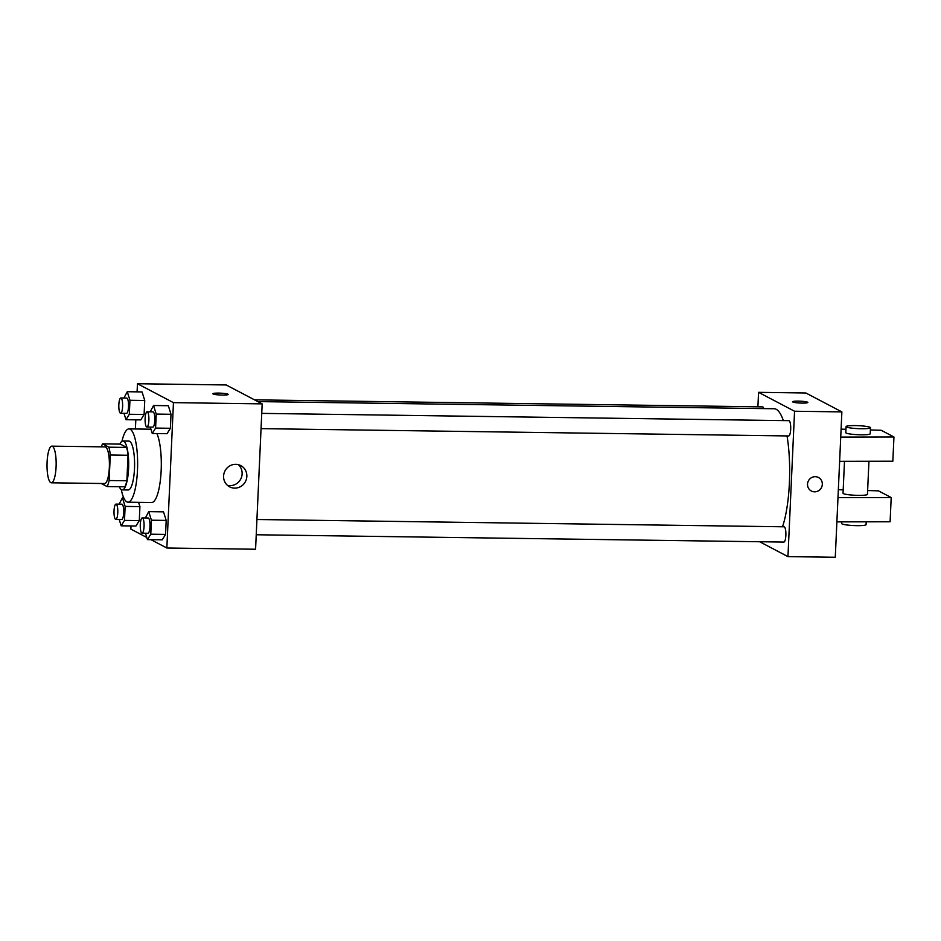<?xml version="1.0" encoding="UTF-8"?>
<svg xmlns="http://www.w3.org/2000/svg" width="941" height="941" viewBox="0 0 941 941"><rect width="100%" height="100%" fill="white"/><g stroke="black" fill="none" stroke-linecap="round" stroke-linejoin="round"><path stroke-width="1.41" d="M50.767 482.651A18.326 4.564 90.8 0 1 47.05 463.266A18.326 4.564 90.8 0 1 51.849 446.152A18.326 4.564 90.8 0 1 56.154 464.536A18.326 4.564 90.8 0 1 51.343 482.804A18.326 4.564 90.8 0 1 50.767 482.651M51.849 446.152L105.086 446.893A18.326 4.564 90.8 0 1 109.403 465.277A18.326 4.564 90.8 0 1 104.58 483.545L51.343 482.804M102.569 443.87L120.319 444.117L126.623 447.434A23.654 5.893 90.8 0 1 128.035 455.268L126.87 480.769L109.121 480.522L110.285 455.021A23.654 5.893 90.8 0 0 108.885 447.187L102.569 443.87A23.654 5.893 90.8 0 0 101.357 446.834M101.252 483.498L107.098 486.556A23.654 5.893 90.8 0 0 109.121 480.522M126.87 480.769A23.654 5.893 90.8 0 1 124.835 486.803L107.098 486.556M119.307 486.732A24.431 6.093 -89.2 0 0 122.236 489.896A24.431 6.093 -89.2 0 0 128.67 465.548A24.431 6.093 -89.2 0 0 122.918 441.023A24.431 6.093 -89.2 0 0 119.895 444.117M122.918 441.023L128.835 441.106A24.431 6.093 90.8 0 1 134.587 465.63A24.431 6.093 90.8 0 1 128.152 489.979L122.236 489.896M128.035 455.268L110.285 455.021M126.623 447.434L108.885 447.187M121.954 441.317A36.652 9.139 90.8 0 1 128.999 428.896A36.652 9.139 90.8 0 1 137.621 465.666A36.652 9.139 90.8 0 1 127.988 502.188A36.652 9.139 90.8 0 1 126.847 501.882A36.652 9.139 90.8 0 1 121.283 489.579M156.888 433.554A36.652 9.139 90.8 0 1 160.899 474.84A36.652 9.139 90.8 0 1 151.642 502.518L127.988 502.188M124 413.311L126 419.698L140.785 419.898L144.102 414.475L144.738 400.49L142.056 391.926L127.27 391.715L123.918 398.031M150.278 427.108L152.277 433.495L167.063 433.695L170.38 428.284L171.015 414.287L168.333 405.724L153.548 405.512L150.184 411.829M150.96 539.663L166.851 548.003L173.45 402.642L137.457 383.728L137.092 391.856M135.822 419.827L135.398 428.978M130.999 525.948L130.858 529.101L146.784 537.476M119.178 519.42L121.177 525.819L135.975 526.019L139.292 520.596L139.927 506.611L138.586 502.341L139.927 506.611L125.129 506.411L122.448 497.836L119.095 504.153M145.455 533.229L147.455 539.616L162.24 539.816L165.557 534.406L166.192 520.408L163.511 511.845L148.725 511.633L145.373 517.95M166.851 548.003L255.576 549.238L262.174 403.865L226.181 384.963L137.457 383.728M262.174 403.865L173.45 402.642M234.674 488.132A12.01 11.539 -62.3 0 1 225.005 470.853A12.01 11.539 -62.3 0 1 246.424 479.063A12.01 11.539 -62.3 0 1 234.674 488.132M213.125 393.985A7.634 0.929 -177.4 0 1 212.889 393.738A7.634 0.929 -177.4 0 1 220.559 393.162A7.634 0.929 -177.4 0 1 228.145 394.432A7.634 0.929 -177.4 0 1 221.441 395.055A7.634 0.929 -177.4 0 1 213.125 393.985M212.889 393.738A7.634 0.929 -177.4 0 1 220.559 393.162A7.634 0.929 -177.4 0 1 228.145 394.432M238.285 464.631A12.01 11.539 -62.3 0 1 227.416 485.321M257.869 401.595L774.172 408.747A65.729 16.385 90.8 0 1 783.347 420.603M787.029 435.93A65.729 16.385 90.8 0 1 782.5 526.772M256.234 534.759L783.888 542.075A7.634 1.906 -89.2 0 0 785.876 534.947A7.634 1.906 -89.2 0 0 784.335 526.866A7.634 1.906 -89.2 0 0 784.088 526.795L256.928 519.503M254.517 399.843L762.633 406.877A7.634 1.906 90.8 0 1 763.81 408.606M261.751 413.381L788.911 420.674A7.634 1.906 90.8 0 1 790.711 428.343A7.634 1.906 90.8 0 1 788.699 435.954L261.057 428.637M759.622 541.734L787.958 556.613L794.557 411.241L758.564 392.338L757.905 406.818M787.958 556.613L835.279 557.272L841.877 411.899L805.884 392.997L758.564 392.338M802.097 403.101A7.634 0.929 -177.4 0 1 792.593 401.772A7.634 0.929 -177.4 0 1 800.262 401.184A7.634 0.929 -177.4 0 1 807.848 402.466A7.634 0.929 -177.4 0 1 802.097 403.101M841.877 411.899L794.557 411.241M807.848 402.466A7.634 0.929 2.6 0 0 800.262 401.195A7.634 0.929 2.6 0 0 792.593 401.772M811.365 491.014A7.634 7.34 117.7 0 0 822.316 484.356A7.634 7.34 -62.3 0 1 811.365 491.014A7.634 7.34 -62.3 0 1 808.425 480.839A7.634 7.34 -62.3 0 1 822.316 484.356A7.634 7.34 117.7 0 0 818.47 477.499M840.736 437.083L893.95 436.977L892.844 461.208L839.631 461.313M844.489 461.302L843.042 493.237A12.221 1.482 2.6 0 0 843.418 493.625A12.221 1.482 2.6 0 0 856.722 495.331A12.221 1.482 2.6 0 0 867.449 494.343L868.955 461.255M837.984 497.66L891.198 497.554L878.447 490.849L867.626 490.543M843.195 489.838L838.349 489.696M836.89 521.879L890.104 521.773L891.198 497.554M841.748 521.879L841.666 523.525A12.221 1.482 2.6 0 0 853.805 525.56A12.221 1.482 2.6 0 0 866.073 524.631L866.202 521.832M846.065 426.614L845.794 432.672A12.221 1.482 2.6 0 0 857.933 434.707A12.221 1.482 2.6 0 0 870.202 433.777L870.484 427.72A12.221 1.482 -177.4 0 1 858.204 428.649A12.221 1.482 -177.4 0 1 846.065 426.614A12.221 1.482 -177.4 0 1 855.275 425.591A12.221 1.482 -177.4 0 1 870.484 427.72M893.95 436.977L881.199 430.284L870.378 429.978M845.947 429.272L841.101 429.131M147.455 539.616L150.772 534.194L151.407 520.208L148.725 511.633M142.279 517.903L148.196 517.985A7.634 1.906 90.8 0 1 149.995 525.654A7.634 1.906 90.8 0 1 147.984 533.265L142.067 533.182A7.634 1.906 90.8 0 1 141.832 533.112A7.634 1.906 90.8 0 1 140.28 525.043A7.634 1.906 90.8 0 1 142.279 517.903A7.634 1.906 90.8 0 1 144.079 525.572A7.634 1.906 90.8 0 1 142.067 533.182M162.24 539.816L165.557 534.406L150.772 534.194M165.557 534.406L166.192 520.408L151.407 520.208M166.192 520.408L163.511 511.845M152.277 433.495L155.594 428.073L156.23 414.087L153.548 405.512M147.102 411.793L153.018 411.876A7.634 1.906 90.8 0 1 154.818 419.533A7.634 1.906 90.8 0 1 152.807 427.143L146.89 427.061A7.634 1.906 90.8 0 1 146.655 426.991A7.634 1.906 90.8 0 1 145.102 418.921A7.634 1.906 90.8 0 1 147.102 411.793A7.634 1.906 90.8 0 1 148.901 419.451A7.634 1.906 90.8 0 1 146.89 427.061M167.063 433.695L170.38 428.284L155.594 428.073M170.38 428.284L171.015 414.287L156.23 414.087M171.015 414.287L168.333 405.724M121.177 525.819L124.494 520.397L125.129 506.411M116.002 504.105L121.918 504.188A7.634 1.906 90.8 0 1 123.718 511.857A7.634 1.906 90.8 0 1 121.707 519.456L115.79 519.373A7.634 1.906 90.8 0 1 115.555 519.314A7.634 1.906 90.8 0 1 114.014 511.234A7.634 1.906 90.8 0 1 116.002 504.105A7.634 1.906 90.8 0 1 117.801 511.775A7.634 1.906 90.8 0 1 115.79 519.373M123.765 497.86L122.448 497.836M135.975 526.019L139.292 520.596L124.494 520.397M139.292 520.596L139.927 506.611M126 419.698L129.317 414.275L129.952 400.29L127.27 391.715M120.824 397.984L126.741 398.067A7.634 1.906 90.8 0 1 128.541 405.736A7.634 1.906 90.8 0 1 126.529 413.346L120.613 413.264A7.634 1.906 90.8 0 1 120.377 413.193A7.634 1.906 90.8 0 1 118.825 405.112A7.634 1.906 90.8 0 1 120.824 397.984A7.634 1.906 90.8 0 1 122.624 405.653A7.634 1.906 90.8 0 1 120.613 413.264M140.785 419.898L144.102 414.475L129.317 414.275M144.102 414.475L144.738 400.49L129.952 400.29M144.738 400.49L142.056 391.926M150.936 429.202L128.999 428.896"/></g></svg>
